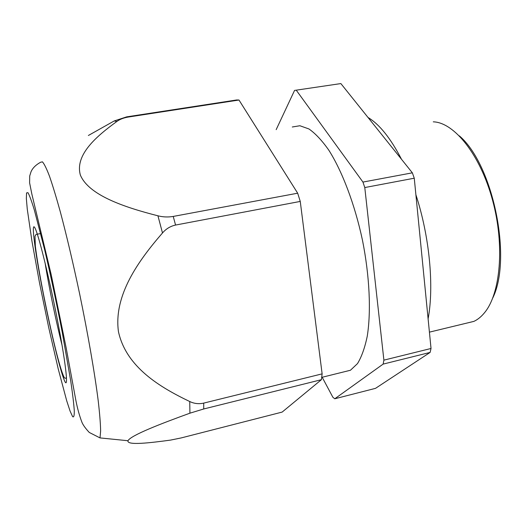 <?xml version="1.0" encoding="UTF-8"?>
<svg xmlns="http://www.w3.org/2000/svg" width="527" height="527" viewBox="0 0 527 527"><rect width="100%" height="100%" fill="white"/><g stroke="black" fill="none" stroke-linecap="round" stroke-linejoin="round"><path stroke-width="0.79" d="M464.715 323.604L473.892 321.384C477.64 319.632 481.098 316.846 484.273 313.025C500.439 294.132 504.938 245.608 492.547 200.155C480.255 154.642 454.281 122.607 433.451 121.836L433.28 121.829M492.785 297.939C512.389 258.349 493.035 164.477 459.366 135.867M342.695 372.174L350.448 370.25L357.484 363.617C361.608 356.871 364.868 347.721 367.26 336.18C371.206 311.312 369.618 276.062 362.444 240.095C354.757 204.232 342.247 171.308 328.776 150.129C322.017 140.531 315.409 133.476 308.954 128.963L299.889 125.742L292.287 126.994M340.87 83.576L294.56 90.413L340.87 83.576L412.358 172.83L414.262 178.205L431.027 348.479L430.104 352.425L375.507 388.353L334.77 398.781L332.866 397.253L322.195 377.26M334.77 398.781L383.149 364.098L383.893 360.139L364.783 187.553L362.945 182.072L296.411 90.4M294.56 90.413L276.168 129.655M414.262 178.205L364.783 187.553M412.358 172.83L362.945 182.072M431.027 348.479L383.893 360.139M430.104 352.425L383.149 364.098M428.108 318.842C434.208 286.424 429.591 236.531 415.895 194.759M401.502 159.279C390.645 138.272 379.486 124.339 368.017 117.475M88.365 135.485L114.201 120.96L116.908 121.434C97.054 135.88 74.689 154.503 80.354 175.03C88.727 195.227 124.24 207.249 157.935 215.8L162.494 232.967C138.357 260.773 113.45 295.423 118.456 331.687C126.23 367.253 160.103 387.305 189.74 401.528L189.924 413.181C160.88 423.715 130.907 435.289 127.975 440.73C126.711 445.704 150.59 442.805 170.524 440.104L181.202 437.924L282.149 412.081L321.398 379.697L203.725 408.972L189.924 413.181M321.398 379.697L322.129 373.867L300.258 201.426L297.676 193.198L238.981 100.025L236.682 99.965L126.684 116.862L114.201 120.96M322.129 373.867L203.718 403.109C198.837 404.189 194.18 403.662 189.74 401.528M300.258 201.426L175.563 225.055C170.452 226.162 166.097 228.797 162.494 232.967M297.676 193.198L173.231 216.432C168.067 217.302 162.968 217.098 157.935 215.8M238.981 100.025L128.14 117.066C123.634 117.824 119.892 119.28 116.908 121.434M62.061 345.231C55.994 321.325 48.952 287.169 45.065 262.815M100.005 437.911L89.287 432.463C85.697 428.642 83.292 425.348 82.06 422.575C79.577 416.205 77.509 408.8 75.862 400.368L66.086 347.484L51.211 274.719L31.89 194.232L29.604 182.843L29.71 175.978L31.001 171.835C32.562 168.126 35.757 164.931 40.579 162.257L42.43 161.842C44.248 163.851 46.607 168.66 49.505 176.255C52.7 185.484 56.29 197.309 60.289 211.742C66.639 235.602 73.075 262.94 79.61 293.756C88.002 334.25 94.788 373.584 98.239 400.988C99.695 413.669 100.492 423.642 100.631 430.908L100.005 437.911L127.975 440.73M203.725 408.972L203.718 403.109M175.563 225.055L173.231 216.432M128.14 117.066L126.684 116.862M63.951 379.341C68.8 392.266 66.646 368.037 58.082 323.38C49.571 278.783 38.082 232.348 34.663 227.46C31.106 221.821 35.105 251.787 42.351 289.059C49.558 326.292 59.215 367.069 63.951 379.341M27.957 192.671L26.554 192.908L26.35 198.613L27.266 209.107L31.963 241.28L39.512 282.874L48.695 327.484L58.22 368.893L66.698 400.751L70.065 411.053L72.574 416.567C73.773 417.713 74.347 415.79 74.287 410.79C73.826 403.952 72.66 394.124 70.789 381.311L62.285 332.544C56.699 303.717 50.849 276.234 44.729 250.094L34.367 210.089C31.627 201.13 29.492 195.319 27.957 192.671M473.892 321.384L429.419 332.142M350.448 370.25L321.714 377.378M40.711 233.626C37.542 234.014 35.889 234.396 35.75 234.772L34.999 236.32L35.335 245.984C36.686 257.387 39.999 276.57 43.853 296.088C50.77 330.528 59.274 367.214 63.945 376.937C64.584 378.274 65.341 378.584 66.231 377.866L66.514 377.622"/></g></svg>
